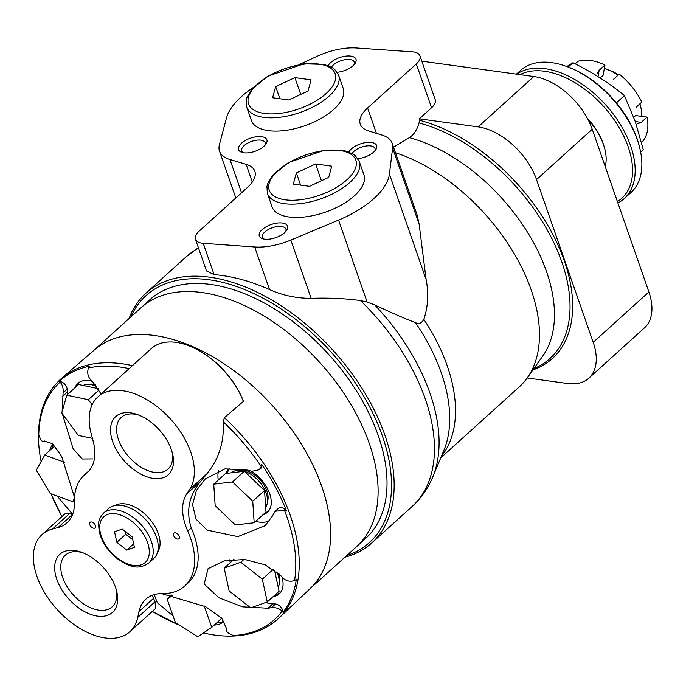 <?xml version="1.0" encoding="UTF-8"?>
<svg xmlns="http://www.w3.org/2000/svg" width="686" height="686" viewBox="0 0 686 686"><rect width="100%" height="100%" fill="white"/><g stroke="black" fill="none" stroke-linecap="round" stroke-linejoin="round"><path stroke-width="1.03" d="M203.399 632.964A161.15 96.117 -132.1 0 0 223.533 635.939C246.231 637.148 264.625 631.266 278.713 618.292A161.819 96.52 -132.1 0 1 278.705 618.292L310.175 588.571A160.884 95.963 -132.1 0 0 272.514 405.726A160.884 95.963 -132.1 0 0 94.351 349.946L61.637 378.278A161.819 96.52 -132.1 0 0 61.637 378.278A161.819 96.52 -132.1 0 1 132.449 365.638M161.45 593.579L205.56 606.656L221.758 618.189L226.654 628.908L226.337 630.245C226.534 632.063 228.927 633.821 233.506 635.536A159.949 95.397 -132.1 0 0 282.143 611.183C279.519 608.499 275.944 607.324 271.424 607.676L267.969 608.225L242.638 606.844L218.937 597.798L204.154 584.086L208.064 568.677L224.373 560.788L244.885 559.493L265.208 564.861L281.054 575.931L283.301 578.367C286.559 581.136 290.307 581.874 294.551 580.579A159.949 95.397 -132.1 0 0 284.373 510.075L275.172 511.31L272.411 516.061L265.105 525.725L237.845 536.624L206.983 530.081L196.007 519.148L192.552 504.656L196.385 490.481L205.294 478.922L224.974 468.872L248.015 470.133L251.728 471.351L259.274 469.738L261.246 466.549A159.949 95.397 -132.1 0 0 223.284 421.839L224.356 417.68L243.367 401.439A161.279 96.194 47.9 0 1 243.659 401.713A65.479 39.051 -132.1 0 0 199.369 350.752A65.479 39.051 -132.1 0 0 151.306 348.582L97.849 396.937A65.479 39.051 -132.1 0 0 91.161 433.646L93.124 441.021A56.123 33.477 -132.1 0 1 87.388 472.483A56.123 33.477 -132.1 0 1 86.076 473.572A74.834 44.633 -132.1 0 0 84.327 475.021A74.834 44.633 -132.1 0 0 74.422 502.315A56.123 33.477 -132.1 0 1 66.996 522.783A56.123 33.477 -132.1 0 1 58.036 527.543L52.488 529.017A65.479 39.051 -132.1 0 0 42.043 534.574A65.479 39.051 -132.1 0 0 56.998 609.331A65.479 39.051 -132.1 0 0 129.886 631.695A65.479 39.051 -132.1 0 0 137.749 617.409L139.018 611.492A56.123 33.477 -132.1 0 1 145.758 599.247A56.123 33.477 -132.1 0 1 162.453 593.579A74.834 44.633 -132.1 0 0 184.723 586.024A74.834 44.633 -132.1 0 0 187.767 531.153A56.123 33.477 -132.1 0 1 186.661 493.98L189.645 489.41A65.479 39.051 -132.1 0 0 167.23 415.605A65.479 39.051 -132.1 0 0 97.849 396.937M129.182 368.588A159.949 95.397 -132.1 0 0 88.425 367.996L89.6 366.17A161.15 96.117 -132.1 0 0 59.176 381.399L60.085 382.179A159.949 95.397 -132.1 0 0 38.785 434.718L38.51 432.351A161.15 96.117 -132.1 0 0 41.134 461.575M61.637 378.269C47.102 391.2 39.394 409.233 38.51 432.394L38.51 432.351M42.043 534.574L65.65 513.222L69.783 513.377L72.33 514.62L58.036 527.543M84.327 475.021L87.825 471.857A74.834 44.633 47.9 0 1 88.974 470.879M88.425 367.996C87.122 372.327 87.722 376.082 90.226 379.255L92.447 381.425L101.125 393.97M60.085 382.179C62.477 384.666 63.481 388.216 63.103 392.838L62.109 411.832M62.272 413.675L73.17 448.901L82.303 458.994L92.996 458.908M38.785 434.718C40.32 439.314 41.846 441.587 43.355 441.535L44.461 441.012L52.548 443.756L61.689 456.43L74.508 497.324M57.152 496.055L72.639 514.32M223.284 421.839C224.296 441.827 218.843 459.14 206.94 473.769L200.955 481.058L186.661 493.98M184.723 586.024L188.221 582.86A74.834 44.633 47.9 0 0 191.265 527.988C185.795 510.77 189.019 495.12 200.955 481.058M155.619 608.422L155.045 601.768L152.163 595.319M154.23 594.633L157.266 602.668L173.078 615.934M282.143 611.183L283.026 612.255A161.15 96.117 -132.1 0 0 296.352 579.396L296.318 579.421A6.551 3.902 -132.1 0 0 296.335 579.413L294.551 580.579M223.533 635.939A161.15 96.117 -132.1 0 0 235.855 635.871L233.506 635.536M284.373 510.075L286.474 511.019A161.15 96.117 -132.1 0 0 261.649 464.285L261.246 466.549M243.367 401.439A65.479 39.051 -132.1 0 0 199.369 350.752M157.574 552.161A31.805 18.968 -132.1 0 0 148.596 517.801A31.805 18.968 -132.1 0 0 115.308 505.419M91.727 527.32A3.739 2.23 -132.1 0 0 95.131 527.886A3.739 2.23 -132.1 0 0 94.274 523.615A3.739 2.23 -132.1 0 0 90.106 522.338A3.739 2.23 -132.1 0 0 91.727 527.32M175.53 538.141A3.739 2.23 -132.1 0 0 178.943 538.707A3.739 2.23 -132.1 0 0 178.086 534.437A3.739 2.23 -132.1 0 0 173.918 533.159A3.739 2.23 -132.1 0 0 175.53 538.141M132.63 468.761A39.205 23.384 -132.1 0 0 163.748 477.482A39.205 23.384 -132.1 0 0 172.495 453.437A39.205 23.384 -132.1 0 0 137.294 414.524A39.205 23.384 -132.1 0 0 110.6 427.832A39.205 23.384 -132.1 0 0 132.63 468.761M76.789 606.475A39.205 23.384 -132.1 0 0 107.908 615.196A39.205 23.384 -132.1 0 0 116.654 591.152A39.205 23.384 -132.1 0 0 81.454 552.239A39.205 23.384 -132.1 0 0 54.76 565.547A39.205 23.384 -132.1 0 0 76.789 606.475M83.066 552.847A34.857 20.786 -132.1 0 0 65.376 555.154A34.857 20.786 -132.1 0 0 80.416 601.571A34.857 20.786 -132.1 0 0 112.135 606.861A34.857 20.786 -132.1 0 0 116.2 589.488M138.906 415.133A34.857 20.786 -132.1 0 0 121.216 417.44A34.857 20.786 -132.1 0 0 136.257 463.856A34.857 20.786 -132.1 0 0 167.976 469.138A34.857 20.786 -132.1 0 0 172.04 451.774M214.375 624.972A29.001 17.296 -132.1 0 0 222.924 622.048A29.001 17.296 -132.1 0 0 224.03 620.881M283.026 612.255A6.551 3.902 -132.1 0 0 275.489 603.997L272.796 603.852A37.413 22.312 -132.1 0 1 265.679 602.522M229.819 559.759A37.413 22.312 -132.1 0 0 230.213 562.717M273.182 596.614A29.001 17.296 -132.1 0 0 279.228 593.862A29.001 17.296 -132.1 0 0 282.015 576.977M286.474 511.019A6.551 3.902 -132.1 0 0 278.653 508.155L275.172 511.31M218.474 470.819A37.413 22.312 -132.1 0 0 218.251 480.08M255.638 521.42A37.413 22.312 -132.1 0 0 269.555 520.82M259.274 469.747L261.04 468.152A6.551 3.902 -132.1 0 0 261.649 464.285M263.141 514.637A29.001 17.296 -132.1 0 0 267.437 512.27A29.001 17.296 -132.1 0 0 251.668 471.333M230.093 468.092A29.001 17.296 -132.1 0 0 228.541 469.258A29.001 17.296 -132.1 0 0 225.677 473.477M62.555 396.388L67.382 392.015A37.413 22.312 -132.1 0 0 67.665 394.381M67.382 392.015L67.168 389.159A6.551 3.902 -132.1 0 0 59.176 381.399M92.396 381.365A29.001 17.296 -132.1 0 0 77.921 383.363A29.001 17.296 -132.1 0 0 74.997 387.744M53.131 444.296A29.001 17.296 -132.1 0 0 49.778 450.496M275.403 594.608A29.001 17.296 -132.1 0 0 280.265 592.773M279.279 583.211A22.261 13.274 -132.1 0 0 279.091 573.942M278.25 587.413A24.319 14.509 -132.1 0 0 276.784 571.918M265.362 512.622A29.001 17.296 -132.1 0 0 268.483 511.181M229.724 468.332A29.001 17.296 -132.1 0 0 227.349 473.28M267.489 501.62A22.261 13.274 -132.1 0 0 260.063 479.84A22.261 13.274 -132.1 0 0 239.14 470.27M265.662 507.237A24.319 14.509 -132.1 0 0 257.559 479.771A24.319 14.509 -132.1 0 0 231.679 472.723L231.628 472.765M216.605 622.957A29.001 17.296 -132.1 0 0 223.97 620.959M79.104 382.436A29.001 17.296 -132.1 0 0 77.226 385.729M95.423 384.709A22.261 13.274 -132.1 0 0 88.52 384.374M96.803 386.544A24.319 14.509 -132.1 0 0 83.1 385.446M53.474 444.639A29.001 17.296 -132.1 0 0 52.007 448.481M273.234 569.294L262.335 579.155L240.795 562.254L224.202 568.145L229.158 590.946L250.699 607.847L267.283 601.948L279.091 591.272L274.503 570.177M243.942 559.407L240.795 562.254M233.96 559.322L224.202 568.145M267.283 601.948L262.335 579.155M221.818 618.249L211.768 627.33L204.188 605.952M172.838 595.285L167.118 599.127L175.453 622.639L197.782 636.737L211.768 627.33M171.637 595.036L167.118 599.127M254.18 522.732L265.988 512.056L264.539 490.533L244.31 471.256L225.54 473.494L213.732 484.17L215.181 505.693L235.401 524.97L254.18 522.732L252.731 501.209L232.511 481.932L213.732 484.17M264.539 490.533L252.731 501.209M244.31 471.256L232.511 481.932M64.484 462.244L44.727 455.058L36.341 470.253L50.292 493.56L72.63 501.68L74.448 498.379M54.751 445.994L44.727 455.058M74.405 500.077L72.63 501.68M98.201 388.628L78.59 384.494L66.782 395.17L61.783 413.015L78.333 435.396L92.413 438.371M92.104 404.8L88.34 399.715L66.782 395.17M99.05 390.034L88.34 399.715M148.759 563.052L153.767 558.515A33.674 20.083 -132.1 0 0 146.075 520.074A33.674 20.083 -132.1 0 0 108.594 508.566L103.586 513.102C99.959 517.364 98.295 521.206 98.595 524.61L99.204 531.547C101.7 541.846 107.651 550.824 117.057 558.498C127.905 565.598 136.84 571.086 148.759 563.052A33.674 20.083 -132.1 0 0 141.067 524.601A33.674 20.083 -132.1 0 0 103.586 513.102M134.447 547.385L132.158 536.864L122.211 529.069L114.562 531.787L116.843 542.309L126.79 550.112L134.447 547.385M125.126 531.35L125.752 534.248L116.843 542.309M133.684 543.878L126.79 550.112M125.752 534.248L132.784 539.771M309.72 589L356.771 546.442A160.884 95.963 -132.1 0 0 369.334 443.645A160.884 95.963 -132.1 0 0 262.541 315.157A160.884 95.963 -132.1 0 0 140.939 307.8L149.848 299.739A160.884 95.963 -132.1 0 1 271.45 307.096A160.884 95.963 -132.1 0 1 378.243 435.584A160.884 95.963 -132.1 0 1 365.681 538.39L356.771 546.442A160.884 95.963 -132.1 0 0 369.334 443.645A160.884 95.963 -132.1 0 0 262.541 315.157A160.884 95.963 -132.1 0 0 140.939 307.8L93.888 350.349M309.266 589.411A160.884 95.963 -132.1 0 0 321.828 486.614A160.884 95.963 -132.1 0 0 215.027 358.126A160.884 95.963 -132.1 0 0 93.425 350.76M605.223 166.587A49.04 29.249 -132.1 0 0 604.237 146.993A49.04 29.249 -132.1 0 0 603.474 144.652A49.04 29.249 -132.1 0 0 587.953 119.458M604.237 146.993L603.817 145.621A46.957 28.006 -132.1 0 0 587.327 118.275M598.106 76.172L599.178 70.255L604.966 65.016L603.105 75.306L600.164 77.964M618.035 75.211A37.413 22.312 -132.1 0 0 607.05 69.415A37.413 22.312 -132.1 0 0 604.323 68.557M641.496 116.346A37.413 22.312 -132.1 0 0 640.638 106.553A37.413 22.312 -132.1 0 0 639.867 103.86M641.496 142.422L642.653 141.376A52.385 31.239 -132.1 0 0 647.061 117.109L635.613 115.54L633.727 117.246M637.654 123.763L641.264 122.348L647.061 117.109M599.178 70.255L597.506 73.076M613.438 79.362L619.235 74.122A52.385 31.239 -132.1 0 1 641.83 102.094L636.033 107.325M604.966 65.016A52.385 31.239 -132.1 0 0 577.972 61.311L575.177 63.841M617.897 202.979A82.311 49.092 -132.1 0 0 624.26 198.588L630.94 192.543A82.311 49.092 -132.1 0 0 639.729 147.884L639.395 146.504A80.442 47.977 -132.1 0 0 637.08 138.752A80.442 47.977 -132.1 0 0 567.168 66.645L565.83 66.173A82.311 49.092 -132.1 0 0 520.511 70.444L516.421 74.148M639.729 147.884A82.311 49.092 -132.1 0 0 637.371 139.953A82.311 49.092 -132.1 0 0 565.83 66.173M624.26 198.588A82.311 49.092 -132.1 0 0 630.683 145.989A82.311 49.092 -132.1 0 0 578.512 81.771A82.311 49.092 -132.1 0 0 516.73 74.182M617.391 201.538A80.442 47.977 -132.1 0 0 628.17 146.804A80.442 47.977 -132.1 0 0 520.082 74.645M640.673 152.172L643.297 149.797L635.245 121.439L624.423 95.594C609.091 82.989 591.932 72.03 572.956 62.726L566.816 66.525M572.956 62.726L568.205 67.022M624.423 95.594L616.371 102.874M618.438 74.843A33.974 20.263 -132.1 0 0 609.511 70.289L607.05 69.415M640.638 106.553L640.012 104.015A33.974 20.263 -132.1 0 0 639.952 103.783M392.16 143.28L417.122 214.958L419.155 224.245L426.1 279.468C428.827 293.402 428.073 306.693 423.837 319.324C421.71 323.157 418.932 324.281 415.51 322.703C403.411 317.995 389.828 312.07 374.762 304.936L367.104 302.037L338.567 220.103A74.834 34.746 -19.2 0 0 389.416 174.124L392.615 148.03A44.899 20.846 -19.2 0 0 392.16 143.28A44.899 20.846 -19.2 0 0 381.913 135.039L368.802 131.009A37.413 17.373 -19.2 0 1 360.27 124.149A37.413 17.373 -19.2 0 1 367.585 108.002L416.308 63.935A18.711 8.686 -19.2 0 0 419.969 55.858A18.711 8.686 -19.2 0 0 412.157 51.81L356.326 47.977A44.899 20.846 -19.2 0 0 317.086 56.303L299.328 64.535M344.844 557.238A168.37 100.422 -132.1 0 0 371.821 542.926A168.37 100.422 -132.1 0 0 384.966 435.344A168.37 100.422 -132.1 0 0 273.2 300.888A168.37 100.422 -132.1 0 0 145.938 293.179A168.37 100.422 -132.1 0 0 129.002 318.587M415.51 322.703A153.793 91.727 -132.1 0 1 443.876 450.376L432.755 477.01C428.004 488.432 421.127 498.259 412.106 506.491A168.37 100.422 -132.1 0 0 425.26 398.9A168.37 100.422 -132.1 0 0 360.382 300.545C345.032 298.47 328.611 297.733 311.118 298.333C296.481 298.359 282.606 295.426 269.512 289.543C250.519 281.089 232.048 276.115 214.101 274.614L206.486 270.953L195.45 239.268A18.711 8.686 -19.2 0 0 203.202 243.307L254.686 246.986A44.899 20.846 -19.2 0 0 290.83 240.091L338.567 220.103M533.854 368.605A151.083 90.115 -132.1 0 0 554.468 243.967A151.083 90.115 -132.1 0 0 419 122.94L419.858 120.384L419.317 118.824L431.571 107.745L416.308 63.935M532.928 369.917A152.695 91.075 -132.1 0 0 557.941 244.945A152.695 91.075 -132.1 0 0 419.858 120.384M419 122.94C417.122 129.826 413.907 134.722 409.345 137.646L393.515 147.181M440.729 457.905L519.379 386.775A151.537 90.381 -132.1 0 0 527.285 377.866A151.537 90.381 -132.1 0 0 514.543 254.232A151.537 90.381 -132.1 0 0 395.453 152.746M360.382 300.545L367.104 302.037M346.722 555.54A166.501 99.307 -132.1 0 0 382.445 436.159A166.501 99.307 -132.1 0 0 254.532 293.9A166.501 99.307 -132.1 0 0 130.889 316.889M527.2 377.986L567.519 383.508A56.123 33.477 -132.1 0 0 588.82 378.192A56.123 33.477 -132.1 0 0 593.201 342.331L536.529 179.603A56.123 33.477 -132.1 0 0 478.159 126.893L419.317 118.824M588.82 378.192L644.506 327.831A56.123 33.477 -132.1 0 0 648.887 291.97L592.215 129.234A56.123 33.477 -132.1 0 0 533.845 76.532L421.821 61.174M419.969 55.858L435.224 99.676A18.711 8.686 160.8 0 1 431.571 107.745M253.237 87.551A74.834 34.746 -19.2 0 0 226.449 118.112L219.417 144.635A44.899 20.846 -19.2 0 0 219.529 151.203A44.899 20.846 -19.2 0 0 229.956 159.504L246.145 164.348A37.413 17.373 -19.2 0 1 254.832 171.26A37.413 17.373 -19.2 0 1 247.517 187.407L199.112 231.191A18.711 8.686 -19.2 0 0 195.45 239.268M359.284 161.51L363.914 174.81A48.637 22.587 160.8 0 1 354.405 195.802A48.637 22.587 160.8 0 1 306.213 216.776A48.637 22.587 160.8 0 1 272.042 206.803L267.411 193.503L266.931 186.549L267.643 183.822L272.136 175.993L288.3 162.633L324.598 150.174L344.878 150.757L353.213 154.153L355.434 155.842L359.284 161.51A48.637 22.587 160.8 0 1 349.774 182.502A48.637 22.587 160.8 0 1 301.574 203.476A48.637 22.587 160.8 0 1 267.411 193.503M284.639 232.631A14.963 6.946 160.8 0 1 262.592 238.728A14.963 6.946 160.8 0 1 262.506 229.304A14.963 6.946 160.8 0 1 280.883 222.907A14.963 6.946 160.8 0 1 286.662 230.342A14.963 6.946 160.8 0 1 284.639 232.631M348.865 151.975A14.963 6.946 160.8 0 1 367.404 142.388A14.963 6.946 160.8 0 1 375.757 149.762A14.963 6.946 160.8 0 1 373.733 152.052A14.963 6.946 160.8 0 1 357.852 158.629M338.601 75.151L343.232 88.451A48.637 22.587 160.8 0 1 333.722 109.443A48.637 22.587 160.8 0 1 285.53 130.426A48.637 22.587 160.8 0 1 251.359 120.444L246.728 107.145L246.248 100.19L246.96 97.472L251.453 89.634L267.617 76.283L303.915 63.824L324.195 64.407L332.53 67.794L334.751 69.492L338.601 75.151A48.637 22.587 160.8 0 1 329.091 96.143A48.637 22.587 160.8 0 1 280.9 117.126A48.637 22.587 160.8 0 1 246.728 107.145M263.956 146.281A14.963 6.946 160.8 0 1 241.909 152.369A14.963 6.946 160.8 0 1 241.824 142.954A14.963 6.946 160.8 0 1 260.2 136.557A14.963 6.946 160.8 0 1 265.979 143.991A14.963 6.946 160.8 0 1 263.956 146.281M328.182 65.624A14.963 6.946 160.8 0 1 346.722 56.038A14.963 6.946 160.8 0 1 355.082 63.412A14.963 6.946 160.8 0 1 353.05 65.702A14.963 6.946 160.8 0 1 337.169 72.27M331.441 67.134A12.434 5.771 160.8 0 1 343.755 59.965A12.434 5.771 160.8 0 1 354.328 62.186A12.434 5.771 160.8 0 1 354.156 64.595M243.367 152.729A12.434 5.771 160.8 0 1 241.746 150.946A12.434 5.771 160.8 0 1 251.59 141.402A12.434 5.771 160.8 0 1 265.233 142.765A12.434 5.771 160.8 0 1 265.062 145.175M275.669 86.582L272.625 97.764L288.797 99.984L308.023 91.024L311.075 79.842L294.894 77.621L275.669 86.582L279.914 98.767M352.115 153.484A12.434 5.771 160.8 0 1 364.429 146.315A12.434 5.771 160.8 0 1 375.01 148.545A12.434 5.771 160.8 0 1 374.839 150.946M264.05 239.08A12.434 5.771 160.8 0 1 262.421 237.296A12.434 5.771 160.8 0 1 272.265 227.761A12.434 5.771 160.8 0 1 285.908 229.124A12.434 5.771 160.8 0 1 285.745 231.525M296.352 172.941L293.308 184.122L309.48 186.335L328.705 177.374L331.758 166.192L315.577 163.971L296.352 172.941L300.597 185.117M300.742 94.419L294.894 77.621M321.425 180.77L315.577 163.971M278.713 618.292A161.819 96.52 -132.1 0 0 224.356 417.68M51.038 493.826A159.949 95.397 -132.1 0 0 61.92 516.592M152.326 611.398A159.949 95.397 -132.1 0 0 179.346 625.1M206.94 473.769L189.645 489.41M88.605 471.291L86.076 473.572M69.783 513.377L52.488 529.017M155.045 601.768L137.749 617.409M153.304 598.569L139.018 611.492M191.265 527.988L187.767 531.153M271.424 607.676L275.489 603.997M267.969 608.225L272.796 603.852M63.103 392.838L67.168 389.159M117.117 557.795A30.87 18.411 -132.1 0 0 148.699 546.571A30.87 18.411 -132.1 0 0 107.685 514.397A30.87 18.411 -132.1 0 0 117.117 557.795M635.27 121.525L641.264 122.348M441.355 456.404A151.537 90.381 -132.1 0 0 423.837 319.324M432.755 477.01A166.569 99.341 -132.1 0 0 374.762 304.936M198.537 248.126A168.37 100.422 -132.1 0 0 186.232 256.736L145.938 293.179M527.285 377.866L542.755 356.068A145.698 86.899 -132.1 0 0 528.4 233.686A145.698 86.899 -132.1 0 0 409.345 137.646M593.201 342.331L648.887 291.97M536.529 179.603L592.215 129.234M478.159 126.893L533.845 76.532M214.101 274.614L203.202 243.307M311.118 298.333L290.83 240.091M269.512 289.543L254.686 246.986M241.549 192.8L229.956 159.504M419.155 224.245L392.615 148.03M376.417 133.35L367.585 108.002M252.319 182.082L246.145 164.348M426.1 279.468L389.416 174.124M326.167 93.51A45.833 21.283 160.8 0 1 251.059 107.822A45.833 21.283 160.8 0 1 298.316 65.076A45.833 21.283 160.8 0 1 326.167 93.51M346.85 179.861A45.833 21.283 160.8 0 1 271.742 194.172A45.833 21.283 160.8 0 1 318.999 151.435A45.833 21.283 160.8 0 1 346.85 179.861M50.944 493.8L61.886 516.618M179.861 625.426L152.283 611.44M155.611 608.422L129.886 631.695M412.106 506.491L371.821 542.926M198.383 247.697L186.232 256.736M235.821 197.988L219.529 151.203"/></g></svg>
